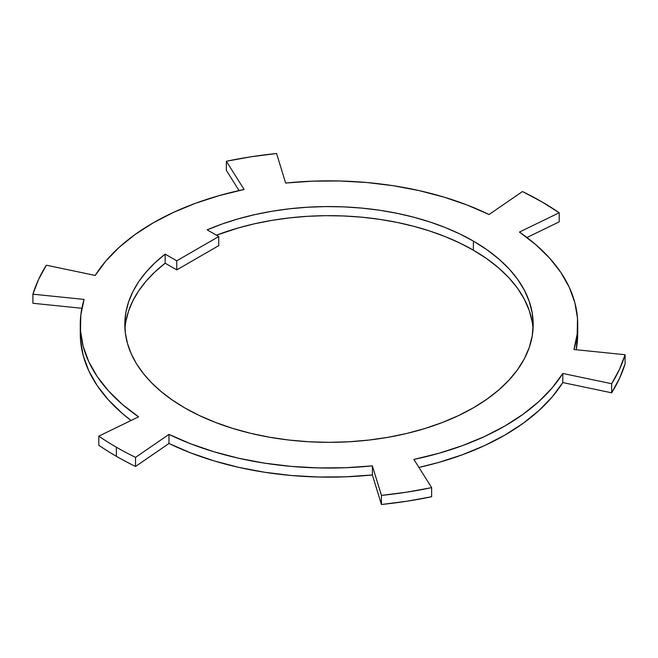 <?xml version="1.0" encoding="UTF-8"?>
<svg xmlns="http://www.w3.org/2000/svg" width="658" height="658" viewBox="0 0 658 658"><rect width="100%" height="100%" fill="white"/><g stroke="black" fill="none" stroke-linecap="round" stroke-linejoin="round"><path stroke-width="0.99" d="M532.199 321.992L529.262 310.551L524.393 299.324L517.64 288.434L509.078 277.98L498.772 268.053L486.838 258.759L473.382 250.188A204.186 117.881 0 0 0 216.416 235.202L238.114 227.989L254.728 223.736L271.943 220.356L289.602 217.88L307.574 216.309L325.718 215.676L343.887 215.98L361.941 217.206L379.732 219.361L397.119 222.412L413.964 226.352L430.143 231.139L445.515 236.74L459.967 243.106L473.382 250.188L473.382 241.099L473.382 250.188A204.186 117.881 0 0 1 533.029 329M125.941 321.178L128.655 310.798L132.949 300.607L138.805 290.671L146.158 281.073L154.967 271.894L165.158 263.2L165.158 254.111L176.747 260.798L176.747 269.895L165.158 263.2L176.747 269.895L176.747 260.798L218.744 236.551L218.744 245.64L176.747 269.895L218.744 245.64L218.744 236.551L207.155 229.856L222.207 223.975L238.114 218.892L254.728 214.64L271.943 211.267L289.602 208.783L307.574 207.221L325.718 206.587L343.887 206.883L361.941 208.109L379.732 210.264L397.119 213.324L413.964 217.263L430.143 222.05L445.515 227.643L459.967 234.009L473.382 241.099L486.838 249.67L498.772 258.964L509.078 268.883L517.64 279.337L524.393 290.236L529.262 301.454L532.199 312.895L533.186 324.452L532.199 336.008L529.262 347.449L524.393 358.676L517.64 369.566L509.078 380.02L498.772 389.947L486.838 399.241L473.382 407.812L458.536 415.576L442.439 422.469L425.249 428.416L407.137 433.367L388.269 437.266L368.834 440.07L349.011 441.773L329 442.34L308.989 441.773L289.166 440.07L269.731 437.266L250.863 433.367L232.751 428.416L215.561 422.469L199.464 415.576L184.618 407.812L172.355 400.064L161.325 391.724L151.628 382.849L143.337 373.505L136.51 363.784L131.222 353.741L127.487 343.468L125.357 333.047L124.839 322.56L125.941 312.081L128.655 301.709L132.949 291.51L138.805 281.575L146.158 271.976L154.967 262.797L165.158 254.111L176.747 260.798L218.744 236.551L207.155 229.856A204.186 117.881 180 0 1 473.382 241.099A204.186 117.881 180 0 1 533.186 324.452A204.186 117.881 180 0 1 407.137 433.367A204.186 117.881 180 0 1 184.618 407.812A204.186 117.881 180 0 1 124.814 324.452A204.186 117.881 180 0 1 165.158 254.111L165.158 263.2A204.186 117.881 0 0 0 124.971 329M98.79 436.147L98.79 445.244A300.706 173.613 0 0 0 116.367 456.307L116.367 447.218A300.706 173.613 180 0 1 98.79 436.147A300.706 173.613 0 0 0 116.367 447.218L116.367 456.307A300.706 173.613 0 0 0 135.54 466.456L135.54 457.368A300.706 173.613 180 0 1 116.367 447.218A300.706 173.613 0 0 0 135.54 457.368L168.974 434.395L190.697 443.813L214.064 451.807L238.805 458.281L264.623 463.166L291.206 466.39L318.242 467.92L345.409 467.748L372.37 465.856L381.434 495.408L381.434 504.497A300.706 173.613 0 0 0 431.64 496.732L431.64 487.636A300.706 173.613 180 0 1 381.434 495.408L406.825 492.151L431.64 487.636L413.898 459.432L438.886 453.28L462.566 445.598L484.65 436.468L504.883 425.997L523.011 414.318L538.828 401.569L552.144 387.899L562.796 373.473L611.652 383.713L611.652 392.801L562.796 382.561L552.144 396.988L538.828 410.658L523.011 423.415L504.883 435.094L484.65 445.556L462.566 454.686L438.886 462.377L418.932 467.435A248.732 143.608 0 0 0 562.796 382.561L562.796 373.473A248.732 143.608 180 0 1 413.898 459.432L431.64 487.636L431.64 496.732L406.825 501.24L381.434 504.497L372.37 474.953L345.409 476.836L318.242 477.017L291.206 475.487L264.623 472.255L238.805 467.377L214.064 460.904L190.697 452.91L168.974 443.484L135.54 466.456A300.706 173.613 180 0 1 116.367 456.307A300.706 173.613 180 0 1 98.79 445.244L98.79 436.147L138.575 416.843A248.732 143.608 180 0 1 80.268 324.452A248.732 143.608 180 0 1 84.076 299.415L80.811 314.985L80.498 330.661L83.155 346.272L88.74 361.62L97.195 376.524L108.414 390.811L122.265 404.3L138.575 416.843L98.79 436.147M522.46 191.544A300.706 173.613 180 0 1 559.21 212.756L559.21 221.853L526.959 237.505L559.21 221.853L559.21 212.756L541.633 201.693L522.46 191.544L489.026 214.516L467.303 205.09L443.936 197.096L419.195 190.623L393.377 185.745L366.794 182.513L339.758 180.983L312.591 181.164L285.63 183.047L276.566 153.503L251.175 156.76L226.36 161.268A300.706 173.613 180 0 1 276.566 153.503L285.63 183.047A248.732 143.608 180 0 1 489.026 214.516L522.46 191.544M226.36 170.364L226.36 161.268L244.102 189.471L219.114 195.623L195.434 203.314L173.35 212.444L153.117 222.906L134.989 234.585L119.172 247.342L105.856 261.012L95.204 275.439L46.348 265.199L38.542 279.518L32.9 294.184A300.706 173.613 180 0 1 46.348 265.199L95.204 275.439A248.732 143.608 180 0 1 244.102 189.471L226.36 161.268L226.36 170.364L239.068 190.565L226.36 170.364M32.9 303.272L32.9 294.184L84.076 299.415L32.9 294.184L32.9 303.272L81.847 308.281L32.9 303.272M577.732 333.343L576.153 349.719A248.732 143.608 0 0 0 577.732 333.548L577.732 324.452A248.732 143.608 180 0 1 573.924 349.497L577.189 333.927L577.502 318.242L574.845 302.631L569.26 287.283L560.805 272.379L549.586 258.101L535.735 244.603L519.425 232.068L559.21 212.756L519.425 232.068A248.732 143.608 180 0 1 577.732 324.452M625.1 363.816L619.458 378.482L611.652 392.801A300.706 173.613 0 0 0 625.1 363.816L625.1 354.728A300.706 173.613 180 0 1 611.652 383.713L619.458 369.385L625.1 354.728L573.924 349.497L625.1 354.728L625.1 363.816M80.268 324.452L80.268 333.548A248.732 143.608 0 0 0 131.041 420.495L122.265 413.397L108.414 399.899L97.195 385.621L88.74 370.717L83.155 355.369L80.498 339.758L80.268 333.343M611.652 383.713L611.652 392.801L562.796 382.561L562.796 373.473L611.652 383.713M372.37 474.953L372.37 465.856A248.732 143.608 180 0 1 168.974 434.395L168.974 443.484A248.732 143.608 0 0 0 372.37 474.953L372.37 465.856L381.434 495.408L381.434 504.497L372.37 474.953M168.974 434.395L168.974 443.484L135.54 466.456L135.54 457.368L168.974 434.395"/></g></svg>
